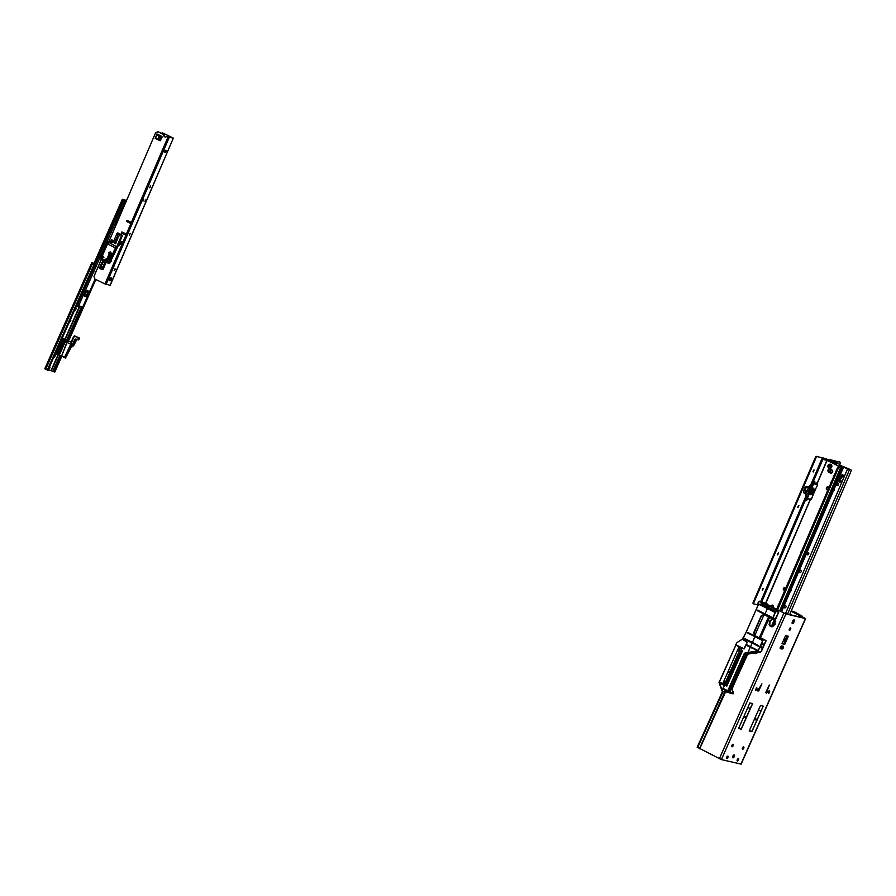 <?xml version="1.0" encoding="UTF-8"?>
<svg xmlns="http://www.w3.org/2000/svg" width="896" height="896" viewBox="0 0 896 896"><rect width="100%" height="100%" fill="white"/><g stroke="black" fill="none" stroke-linecap="round" stroke-linejoin="round"><path stroke-width="1.34" d="M732.928 757.859A1.613 0.762 -63.1 0 1 732.838 757.826A1.613 0.762 -63.1 0 1 732.861 756.123A1.613 0.762 -63.1 0 1 734.227 754.914A1.613 0.762 -63.1 0 1 734.306 754.947A1.613 0.762 -63.1 0 1 734.294 756.65A1.613 0.762 -63.1 0 1 732.928 757.859M742.571 749.28A1.31 0.616 -63.1 0 1 742.515 749.258A1.31 0.616 -63.1 0 1 742.526 747.869A1.31 0.616 -63.1 0 1 743.635 746.894A1.31 0.616 -63.1 0 1 743.702 746.917A1.31 0.616 -63.1 0 1 743.691 748.306A1.31 0.616 -63.1 0 1 742.571 749.28M737.363 761.051A1.31 0.616 -63.1 0 1 737.296 761.029A1.31 0.616 -63.1 0 1 737.307 759.64A1.31 0.616 -63.1 0 1 738.416 758.666A1.31 0.616 -63.1 0 1 738.483 758.688A1.31 0.616 -63.1 0 1 738.472 760.066A1.31 0.616 -63.1 0 1 737.363 761.051M726.779 758.531A1.31 0.616 -63.1 0 1 726.712 758.509A1.31 0.616 -63.1 0 1 726.723 757.12A1.31 0.616 -63.1 0 1 727.832 756.134A1.31 0.616 -63.1 0 1 727.899 756.168A1.31 0.616 -63.1 0 1 727.888 757.546A1.31 0.616 -63.1 0 1 726.779 758.531M731.987 746.76A1.31 0.616 -63.1 0 1 731.931 746.738A1.31 0.616 -63.1 0 1 731.942 745.349A1.31 0.616 -63.1 0 1 733.051 744.374A1.31 0.616 -63.1 0 1 733.118 744.397A1.31 0.616 -63.1 0 1 733.107 745.774A1.31 0.616 -63.1 0 1 731.987 746.76M769.194 692.899L768.488 693.549L768.432 692.72L769.664 690.984L769.194 692.899L768.51 692.552M756.414 689.853L755.709 690.502L755.653 689.674L756.896 687.949L756.414 689.853L755.731 689.506M784.157 638.837A1.254 0.594 -63.1 0 1 784.874 638.445A1.254 0.594 -63.1 0 1 784.93 638.467A1.254 0.594 -63.1 0 1 784.918 639.789A1.254 0.594 -63.1 0 1 783.854 640.718A1.254 0.594 -63.1 0 1 783.798 640.696A1.254 0.594 -63.1 0 1 783.597 640.091M789.432 630.325A1.31 0.616 -63.1 0 1 789.376 630.302A1.31 0.616 -63.1 0 1 789.387 628.925A1.31 0.616 -63.1 0 1 790.496 627.939A1.31 0.616 -63.1 0 1 790.563 627.962A1.31 0.616 -63.1 0 1 790.552 629.35A1.31 0.616 -63.1 0 1 789.432 630.325M793.822 622.328A1.613 0.762 -63.1 0 1 792.411 623.616A1.613 0.762 -63.1 0 1 792.333 623.582A1.613 0.762 -63.1 0 1 792.31 621.97L792.635 621.23A1.613 0.762 -63.1 0 1 794.125 619.965A1.613 0.762 -63.1 0 1 794.147 621.589L793.822 622.328L792.87 621.846A1.613 0.762 -63.1 0 1 792.064 622.933M772.878 626.618A3.842 3.371 103.4 0 1 769.093 624.691A2.016 1.77 -76.6 0 0 769.35 623.426A3.237 2.834 103.4 0 1 769.418 622.429A0.885 0.784 103.4 0 1 770.067 620.95A3.237 2.834 103.4 0 1 770.75 620.278A2.016 1.77 -76.6 0 0 771.501 619.248A3.842 3.371 103.4 0 1 775.298 621.186A2.016 1.77 -76.6 0 0 775.029 622.451A3.237 2.834 103.4 0 1 774.973 623.448A0.885 0.784 103.4 0 1 774.312 624.915A3.237 2.834 103.4 0 1 773.629 625.598A2.016 1.77 -76.6 0 0 772.878 626.618M771.59 626.73A3.842 3.371 103.4 0 1 769.653 624.826L769.093 624.691M740.947 764.086L721.381 759.584L697.346 747.286M763.459 602.672L764.053 602.974M764.221 602.885L765.318 603.658M769.653 624.826A2.016 1.77 -76.6 0 0 769.922 623.56A3.237 2.834 103.4 0 1 769.978 622.563A0.885 0.784 103.4 0 1 770.638 621.085L770.067 620.95M769.978 622.563L769.418 622.429M770.638 621.085A3.237 2.834 103.4 0 1 771.322 620.413A2.016 1.77 -76.6 0 0 772.061 619.382A3.842 3.371 103.4 0 1 773.36 619.282M772.061 619.382L771.501 619.248M764.826 603.434L785.915 613.939L805.627 618.598L791.157 611.128M766.069 603.893L784.963 613.458L804.518 618.106L791.101 611.251M766.136 603.926L765.565 603.792M771.277 626.595L774.346 619.842M772.397 626.73L775.096 620.771M780.461 647.528L780.965 648.525M790.518 614.835L789.947 613.95M733.622 755.126A1.613 0.762 -63.1 0 1 732.581 757.165M782.544 646.117A1.512 0.717 -63.1 0 1 782.141 647.73A1.512 0.717 -63.1 0 1 781.032 648.547L780.181 648.346M767.178 690.211L767.222 691.04A6.675 5.846 -76.6 0 1 766.595 692.07L765.923 692.608M758.722 688.374L758.251 689.427A1.411 0.661 -63.1 0 1 757.333 690.514M793.43 620.144A1.613 0.762 -63.1 0 1 793.195 621.107L792.87 621.846M789.79 628.309A1.31 0.616 -63.1 0 1 789.197 629.474M732.346 744.733A1.31 0.616 -63.1 0 1 731.752 745.909M727.126 756.504A1.31 0.616 -63.1 0 1 726.533 757.68M737.71 759.024A1.31 0.616 -63.1 0 1 737.117 760.2M742.93 747.264A1.31 0.616 -63.1 0 1 742.336 748.429M780.472 648.67A1.512 0.717 -63.1 0 1 780.405 648.637A1.512 0.717 -63.1 0 1 780.416 647.046A1.512 0.717 -63.1 0 1 781.693 645.904L783.205 646.274A1.512 0.717 -63.1 0 1 783.283 646.296A1.512 0.717 -63.1 0 1 783.272 647.898A1.512 0.717 -63.1 0 1 781.984 649.029L780.338 648.592M767.883 691.376L766.214 693.011A1.411 0.661 -63.1 0 1 766.147 692.978A1.411 0.661 -63.1 0 1 766.125 691.566L769.373 685.026L767.514 689.864L767.883 691.376L767.222 691.04M759.461 687.938L761.902 683.85L759.214 689.909A1.411 0.661 -63.1 0 1 757.982 691.04L757.938 689.002L759.461 687.938M784.739 644.358L781.995 643.698L785.579 635.611L788.323 636.261L784.739 644.358L787.797 636.138M749.874 702.946L738.55 728.504L741.283 729.154L752.606 703.606L749.874 702.946M760.491 705.477L749.168 731.035L751.912 731.685L763.235 706.138L760.491 705.477M784.101 638.949A1.254 0.594 -63.1 0 1 783.854 639.509M782.085 643.507L784.258 644.112M756.067 688.755A6.675 5.846 -76.6 0 0 756.246 688.419L756.358 687.77M768.846 691.802A6.675 5.846 -76.6 0 0 769.026 691.466L769.126 690.816M766.898 690.144L767.491 690.446M738.696 728.168L741.294 728.784L750.277 708.266L747.779 707.672L750.277 708.266M750.288 708.254L752.606 703.606M749.314 730.699L751.912 731.315L763.235 706.138M763.112 602.437L762.888 603.019M753.514 635.981L747.69 632.419L755.205 636.104L753.805 632.419L761.634 615.406L764.098 614.667L775.454 619.539L772.352 618.8L775.51 619.517L778.781 612.046M768.062 605.584L762.866 603.12L762.294 604.139L775.79 611.274L762.563 604.206L763.022 603.064L769.765 606.021M775.79 611.274L775.331 612.102L772.464 610.333L774.973 611.923M772.352 618.8L764.602 614.914L772.374 618.766L775.331 612.102M778.77 611.979L777.784 611.733L778.288 610.646L777.246 610.4L776.754 611.498M774.525 612.17L773.371 611.587L774.525 612.17L774.749 611.587L760.178 604.8L774.525 612.091M773.371 611.587L760.178 604.878L760.458 604.229L758.005 605.461L745.382 633.965L742.179 639.218L745.382 633.965L757.982 605.427L763.022 603.064M770.75 617.512L757.546 610.803L757.557 610.165L771.042 616.862M747.701 632.979L762.037 640.27L762.272 639.755L747.544 632.878M757.557 610.725L771.904 618.016L772.128 617.501L757.4 610.624M746.95 641.973L742.168 639.218M744.162 648.883L735.93 644.784L740.544 647.73M726.958 685.798L719.264 681.957L726.835 686.078L742.414 650.91L741.418 649.802L741.787 648.39L735.661 644.93L736.96 642.544L742.112 639.318L736.949 642.544L735.93 644.784M726.813 686.101L724.102 684.79L724.102 685.429L719.029 682.595L719.264 681.957L719.029 682.595L724.326 685.552L721.974 690.872L723.8 691.891L725.749 691.107L723.923 691.925M725.749 691.107L729.333 692.362L729.635 691.69L723.755 688.722L723.475 689.371L729.333 692.362M723.475 689.371L723.755 688.722L723.475 689.371L727.518 691.354M728.258 691.723L729.669 692.126L727.742 690.838L744.229 653.587L747.902 652.59L750.254 647.282L757.792 650.72L747.174 644.93L746.883 645.568L757.59 650.317L747.13 644.986L746.894 645.512L750.266 647.226M758.072 646.128L744.722 639.24L745.158 638.758L758.363 645.478M744.878 639.341L759.55 646.486L745.102 638.826L744.867 639.408L744.946 638.747M763.179 639.979L761.466 643.888L764.198 644.56L761.454 643.91L763.034 639.912L758.218 650.787L747.925 652.635L758.162 650.765L762.966 639.923L755.317 635.902L762.966 639.923M755.205 636.104L761.174 639.117M762.171 640.371L753.502 635.97M762.294 604.139L762.317 602.84L761.6 604.173L759.931 604.173L761.533 604.083L767.962 607.398L762.171 604.162M767.995 605.64L767.491 606.794M776.709 611.475L777.202 610.378L768.634 605.718L768.074 606.928M719.286 682.651L722.176 690.133M754.611 653.498L756.706 652.344L754.622 653.542L750.198 652.4L754.645 653.554L750.299 652.389M764.008 614.678L754.779 635.499M729.893 687.49L731.002 687.333M765.408 603.635L778.277 610.59L768.634 605.718M762.317 602.795L758.923 601.362L757.4 606.715M775.286 619.002L778.59 612.091L775.286 619.002L773.046 617.792M724.192 685.429L722.333 689.92L721.403 690.379L723.8 691.846M757.154 651.47L757.131 652.456L755.003 653.632M764.198 644.56L765.957 640.606L764.165 644.504L761.79 643.171M761.219 604.61L772.464 610.333M741.709 648.57L738.976 647.192L737.856 650.362L739.066 650.653L739.95 648.637L738.853 648.077L739.95 648.659L740.342 647.875M724.158 683.48L727.272 685.082L724.158 683.48L725.312 681.677L724.102 681.386L722.77 683.514L738.808 647.304M729.96 671.675L728.202 671.238L730.106 671.63L728.291 671.194L727.854 672.19L729.624 672.638L730.106 671.854L740.622 648.021M735.851 645.098L719.51 681.901M728.851 672.448L727.776 672.213M724.786 683.76L729.669 672.75M723.251 683.301L727.182 685.294M722.848 683.346L726.992 685.731M728.19 671.272L727.787 672.179M729.758 671.608L729.613 672.739L730.139 671.653M737.99 650.037L739.066 650.653M727.25 685.138L723.218 683.379M775.656 611.453L767.962 607.398L767.693 607.925M730.33 692.787L728.795 688.509L730.386 693.28L729.131 688.296L744.486 653.654L757.613 651.414L759.83 647.506L762.63 648.178L761.163 651.482L757.075 652.579L760.57 652.12M727.742 690.838L723.475 689.293M761.13 601.843L759.304 601.182L758.206 602.347L759.382 601.216L762.642 602.851L761.589 604.106M745.36 633.886L758.005 605.461M768.096 607.208L775.723 611.318M764.59 614.947L763.426 614.701L761.152 615.989L753.861 632.43L754.342 635.062L755.317 635.902M764.792 614.466L763.403 614.656M754.746 635.645L763.213 639.957L754.992 635.667L754.018 633.259L761.365 616.034L764.322 614.757M765.89 640.618L760.48 637.806L766.102 640.674M747.925 652.635L744.285 653.61L729.142 688.296L744.229 653.587M725.738 691.174L727.306 691.936L725.738 691.174M729.938 693.123L727.317 691.947M725.917 691.264L724.102 691.958M725.222 691.824L726.622 692.563M742.134 639.374L736.949 642.611L735.885 644.773M747.152 642.846L747.029 642.242M747.051 642.6L744.363 648.67L747.074 642.186M719.275 683.346L721.683 689.864L719.298 683.301M762.731 647.562L760.245 646.968L761.454 644.235L763.941 644.829L762.731 647.562L760.502 646.374M760.245 646.912L762.698 647.506L763.874 644.84L761.443 644.258L763.874 644.84M761.454 644.235L760.256 646.946M719.51 681.867L735.818 645.075L719.04 682.438M724.125 684.768L719.298 681.957M747.074 642.611L743.848 648.917L735.795 644.75M775.432 619.226L772.699 618.386L775.723 611.531L776.798 611.654L777.302 610.512L778.142 610.714L776.888 611.509M777.504 611.957L778.59 612.091L777.638 611.856L777.874 610.781M724.461 683.592L726.197 684.522M730.475 687.691L731.102 687.277L729.915 686.538L731.046 687.288M729.758 690.29L746.323 652.915M733.13 692.126L733.018 693.426L731.853 688.946L747.947 653.71L731.797 688.923L733.342 692.149L733.051 693.482M762.574 648.2L759.819 647.539L762.563 648.2L761.118 651.47L755.037 653.643M730.184 691.018L747.107 652.814M730.576 692.126L733.018 693.426L730.554 692.205M730.71 684.746L732.054 685.115M730.072 671.698L729.736 672.661L730.139 671.765M727.798 692.171L726.746 692.597M752.685 653.05L747.41 654.349L731.797 688.923M731.976 689.259L733.342 692.149L731.976 689.259M730.554 692.25L732.973 693.93L733.342 692.149M790.653 614.365L789.902 614.04L790.664 614.432M791.28 610.848L793.99 611.8M801.36 616.314L792.669 611.89M794.562 611.89L802.502 616.37L792.859 611.486M791.112 614.701L791.818 615.082M781.334 646.061L781.054 646.688L782.342 647.349M801.494 616.381L802.133 616.56M813.803 482.507L813.893 483.65L814.811 481.634L813.803 482.507M814.509 481.656L813.322 482.272L813.669 483.37M807.285 498.49L806.669 500.483L807.71 498.568M806.613 498.378L806.445 500.203M778.837 604.218A1.254 1.098 -76.6 0 0 778.221 605.651M785.456 588.762A1.254 1.098 -76.6 0 0 783.373 588.504A1.254 1.098 -76.6 0 0 784.918 590.027M784.37 590.229A1.254 1.098 103.4 0 1 784.93 587.888M793.99 568.882A1.254 1.098 -76.6 0 0 793.374 570.326M801.606 551.13A1.254 1.098 -76.6 0 0 800.99 552.574M831.354 481.768A1.254 1.098 -76.6 0 0 830.738 483.202M834.053 475.474A1.254 1.098 -76.6 0 0 833.437 476.918M829.002 467.432A1.355 1.187 -76.6 0 0 830.066 464.957A1.355 1.187 -76.6 0 0 829.002 467.432M828.778 467.958A1.915 1.68 103.4 0 1 830.29 464.442A1.915 1.68 103.4 0 1 828.778 467.958M828.072 469.93A1.714 1.512 -76.6 0 0 828.755 472.17L830.514 473.032A1.714 1.512 -76.6 0 0 831.869 469.885L830.099 469.022A1.714 1.512 -76.6 0 0 828.072 469.93M830.099 469.022A1.714 1.512 -76.6 0 0 829.326 472.304L830.514 473.032M772.8 607.32A1.21 1.064 -76.6 0 0 772.52 605.147A1.21 1.064 -76.6 0 0 771.165 606.491M772.789 605.27A1.21 1.064 -76.6 0 0 771.758 606.782M810.51 498.938L808.931 499.397L809.894 499.867L809.603 499.027M806.781 494.11L807.296 498.389L806.198 498.21L761.757 601.821M763.661 602.65L766.954 603.747A1.008 0.885 -76.6 0 1 767.446 604.598M816.021 484.042L817.006 483.291L816.043 482.821L816.85 484.142M812.616 483.235L822.853 459.357L827.109 460.421L841.994 467.712L838.555 466.682L841.131 467.533L779.677 610.814M806.019 495.902L760.715 601.518M822.853 459.357L827.68 460.555L841.131 467.533M821.89 458.898L810.555 485.33M812.224 487.827L812.426 488.466A1.333 1.165 103.4 0 1 812.358 489.485L810.779 493.181L809.827 492.957A1.333 1.165 103.4 0 1 809.48 493.45M809.827 492.957L811.418 489.25A1.333 1.165 103.4 0 0 811.541 488.645M810.779 493.181A1.333 1.165 103.4 0 1 810.096 493.886L809.357 494.234M838.555 466.682A1.21 0.571 -63.9 0 0 837.648 467.376L776.664 609.28M837.178 468.182L838.141 468.653L777.616 609.762M838.141 468.653L838.611 467.846A1.21 0.571 -63.9 0 1 839.518 467.152M816.738 486.45L811.978 497.549M828.744 487.85A1.21 1.064 -76.6 0 0 826.717 487.525L826.403 488.264A1.21 1.064 -76.6 0 0 827.949 489.709M827.378 489.944A1.21 1.064 103.4 0 1 826.963 488.398L827.288 487.659A1.21 1.064 103.4 0 1 828.229 486.931M810.443 499.038L765.61 603.109M826.851 460.32L816.782 484.266M817.006 483.291L816.794 484.243M785.49 605.55A1.254 1.098 -76.6 0 0 784.93 607.902M785.926 607.141A1.254 1.098 103.4 0 1 783.933 606.166A1.254 1.098 103.4 0 1 785.926 607.141M790.989 589.714A1.254 1.098 103.4 0 1 790.205 591.539M800.643 570.214A1.254 1.098 -76.6 0 0 800.083 572.566M801.08 571.816A1.254 1.098 103.4 0 1 799.086 570.842A1.254 1.098 103.4 0 1 801.08 571.816M808.259 552.462A1.254 1.098 -76.6 0 0 807.699 554.814M808.696 554.053A1.254 1.098 103.4 0 1 806.702 553.078A1.254 1.098 103.4 0 1 808.696 554.053M842.453 474.97A0.907 0.795 103.4 0 1 841.736 476.638A0.907 0.795 103.4 0 1 842.453 474.97M841.758 476.851A1.109 0.974 -76.6 0 0 842.621 474.813A1.109 0.974 -76.6 0 0 841.758 476.851M840.235 480.155A0.907 0.795 103.4 0 1 839.518 481.824A0.907 0.795 103.4 0 1 840.235 480.155M840.325 479.954A1.109 0.974 103.4 0 1 840.414 479.976A1.109 0.974 -76.6 0 0 839.53 482.026A1.109 0.974 -76.6 0 0 840.403 479.987A1.109 0.974 103.4 0 1 839.899 482.138A1.109 0.974 103.4 0 1 839.81 482.104M842.542 474.779A1.109 0.974 103.4 0 1 843.293 476.202A1.109 0.974 103.4 0 1 842.027 476.93M838.018 483.101A1.254 1.098 -76.6 0 0 837.458 485.453M838.443 484.691A1.254 1.098 103.4 0 1 836.461 483.717A1.254 1.098 103.4 0 1 838.443 484.691M840.706 476.806A1.254 1.098 -76.6 0 0 840.146 479.158M841.142 478.397A1.254 1.098 103.4 0 1 839.16 477.434A1.254 1.098 103.4 0 1 841.142 478.397M835.509 462.381L837.088 463.154M837.245 462.795L834.546 461.91M840.045 465.192L851.01 469.896L847.538 469L785.523 613.581M850.102 469.437L851.066 469.907A1.21 0.571 116.1 0 1 851.2 470.848L789.656 614.634M840.056 465.338L847.538 469M834.288 488.768A1.21 1.064 103.4 0 1 834.266 489.81L833.952 490.549A1.21 1.064 103.4 0 1 833.224 491.243M848.378 469.235L849.486 469.694M762.451 590.397L763.325 588.358L762.451 590.397M762.205 589.949L762.922 588.482M777.683 554.882L778.613 552.866L777.683 554.882M777.448 554.434L778.165 552.978M798 507.528L798.93 505.512L798 507.528M797.765 507.091L798.482 505.624M813.243 472.024L814.162 470.008L813.243 472.024M812.997 471.576L813.714 470.109M817.085 456.725A1.21 0.571 116.1 0 0 816.043 457.699L815.405 457.386A1.21 0.571 -63.9 0 1 816.446 456.411L826.515 458.976L836.058 463.501A1.21 1.064 103.4 0 1 836.595 464.912M816.043 457.699L753.827 602.706A1.21 0.571 116.1 0 0 753.861 603.938A1.21 0.571 116.1 0 0 753.917 603.96L757.725 604.856M820.691 461.686A1.613 0.762 116.1 0 0 820.075 463.131M816.446 456.411L825.877 458.662L836.058 463.501M815.405 457.386L753.189 602.392L753.827 602.706M753.816 603.904L753.278 603.646A1.21 0.571 -63.9 0 1 753.222 603.624A1.21 0.571 -63.9 0 1 753.189 602.392M830.245 465.069A1.176 1.03 -76.6 0 0 829.954 467.275L830.099 467.354M836.237 464.744A1.21 1.064 -76.6 0 0 835.677 463.411M830.413 465.237A1.176 1.03 -76.6 0 0 830.189 467.286M832.586 472.024A1.624 1.422 103.4 0 1 829.965 470.971A1.624 1.422 103.4 0 1 831.398 469.661M830.715 472.405A1.277 1.12 103.4 0 1 831.712 470.075A1.277 1.12 103.4 0 1 830.715 472.405M832.238 472.618A1.624 1.422 103.4 0 1 831.04 472.864M839.742 464.531L840.202 463.456A1.21 0.571 116.1 0 0 840.168 462.235A1.21 0.571 116.1 0 0 840.112 462.213L829.886 459.648L839.451 464.307A1.21 1.064 103.4 0 1 839.944 465.898L839.709 466.435M839.474 461.899A1.21 0.571 -63.9 0 1 839.53 461.922A1.21 0.571 -63.9 0 1 839.574 461.955L840.168 462.235M840.112 462.213L830.682 459.973M839.944 465.898L839.362 466.267M839.563 465.797A1.21 1.064 -76.6 0 0 839.082 464.218M830.626 459.962L839.451 464.307M813.411 483.426L812.269 483.179L813.221 484.389L809.547 487.659M809.906 486.819L809.099 486.427L808.741 487.267M805.907 493.875L806.49 494.771M806.467 494.928L805.672 494.536L806.49 497.84M812.448 483.952L809.211 486.293L810.006 486.685M812.538 483.739L813.434 484.086L812.538 483.414M816.906 486.55L817.533 484.602L813.434 483.762M807.218 498.456L811.182 499.397L812.235 497.549M815.517 489.429L814.206 489.619L812.403 494.39L814.195 490.862L814.89 490.907L813.848 490.459M817.533 484.602L814.162 483.594M811.922 487.749L813.87 488.622L811.328 494.547L809.066 494.413M813.12 488.04L810.533 494.155L809.144 494.234M813.221 483.571L812.314 483.235L811.798 484.445M807.946 490.784L807.811 491.837L808.629 491.12L808.416 490.202M807.789 491.646L808.315 490.974M808.886 491.221L807.699 491.814L808.528 490.134L808.886 491.221M805.19 489.16L804.608 488.869L805 489.418M805.952 493.842L808.472 487.637L806.378 493.741L803.734 492.811L803.97 489.765L803.712 492.744L806.109 493.942M805.526 492.419L805.37 493.259L803.768 492.475L805.235 493.024L805.526 492.419M808.326 487.57L810.242 487.995L808.002 486.898L806.131 486.461L808.371 487.726L806.266 487.435L808.394 487.626L806.131 486.461L805.258 486.83M806.277 493.662L808.024 494.077L810.41 488.522L808.438 488.04M805.381 493.226L803.768 492.475M805.392 492.352L805.235 493.024M805.594 486.584L806.288 487.334L805.011 490.28L806.378 493.741L805.067 490.291L807.128 491.109L803.947 489.731L805.022 490.235L806.232 487.413L805.224 486.92L804.014 489.742L805.179 486.898M805.045 489.496L804.462 489.227M48.541 369.04A1.31 0.616 116.9 0 0 48.563 369.051A1.31 0.616 116.9 0 0 49.773 368.021A1.31 0.616 116.9 0 0 49.75 366.71A1.31 0.616 116.9 0 0 49.594 366.677M54.802 354.906A1.31 0.616 -63.1 0 1 54.902 354.917A1.31 0.616 -63.1 0 1 54.97 354.939A1.31 0.616 -63.1 0 1 54.958 356.328A1.31 0.616 -63.1 0 1 53.85 357.302A1.31 0.616 -63.1 0 1 53.782 357.28A1.31 0.616 -63.1 0 1 53.76 357.269M75.667 307.832A1.31 0.616 -63.1 0 1 75.835 307.866A1.31 0.616 -63.1 0 1 75.846 309.176A1.31 0.616 -63.1 0 1 74.637 310.206A1.31 0.616 -63.1 0 1 74.626 310.195M69.406 321.966A1.31 0.616 116.9 0 0 69.429 321.978A1.31 0.616 116.9 0 0 70.638 320.947A1.31 0.616 116.9 0 0 70.616 319.626A1.31 0.616 116.9 0 0 70.448 319.603M44.957 368.738L47.925 370.429L94.864 264.51L91.739 262.808L93.979 263.312M94.864 264.51L92.59 263.402L45.651 369.32M93.912 263.469L92.478 263.133L93.24 263.637M61.186 355.992L54.163 371.84L48.25 369.701M54.163 371.84L54.802 372.075L61.824 356.25M68.611 340.917L95.838 279.485M100.587 268.666L101.326 267.098M102.379 260.288A0.806 0.706 -76.6 0 0 103.118 261.408L102.794 262.17A0.806 0.706 -76.6 0 0 102.368 262.125L101.875 262.237A0.806 0.706 -76.6 0 0 102.088 263.805L101.808 264.6A0.806 0.706 -76.6 0 0 101.718 264.611L101.226 264.734A0.806 0.706 -76.6 0 0 100.957 266.224L101.741 266.157M99.87 268.598L100.554 267.053L99.904 268.621A0.806 0.706 -76.6 0 1 100.184 267.131L100.677 267.019A0.806 0.706 -76.6 0 1 100.789 267.008L100.733 266.974A0.806 0.706 -76.6 0 0 100.307 266.93L99.814 267.042A0.806 0.706 -76.6 0 0 100.027 268.621L102.278 269.562A0.806 0.706 -76.6 0 0 103.23 269.136L106.21 262.192M82.533 307.709L67.682 340.334L82.466 307.642M106.512 245.392L106.366 245.717A3.237 1.523 -63.1 0 1 106.848 243.589A3.237 1.523 -63.1 0 1 109.166 241.024M95.726 271.667L95.099 272.91M95.29 273.381L96.096 271.51M84.851 293.238A3.237 1.523 116.9 0 0 84.896 296.486A3.237 1.523 116.9 0 0 87.875 293.955A3.237 1.523 116.9 0 0 87.83 290.718A3.237 1.523 116.9 0 0 84.851 293.238M84.616 296.24A3.237 1.523 116.9 0 0 87.237 293.642A3.237 1.523 116.9 0 0 87.472 290.64M118.104 220.214A3.237 1.523 116.9 0 0 116.144 222.622A3.237 1.523 116.9 0 0 115.83 225.501M111.675 235.189L111.339 235.962M76.53 305.883L78.49 306.768L78.859 305.917L82.544 306.802L82.174 307.642L81.536 307.328A0.93 0.818 103.4 0 1 81.446 307.272L81.603 307.328A0.93 0.818 103.4 0 1 81.547 307.317M82.544 306.802A0.93 0.818 103.4 0 1 81.603 307.328M78.232 306.712L125.171 200.782L122.326 199.416L93.744 263.917L122.326 199.338L125.955 201.902M84.37 295.366L86.162 291.312M107.341 243.522L108.17 241.662M115.662 224.75L117.454 220.696M124.768 200.514A0.93 0.818 -76.6 0 0 124.701 200.469L126.392 200.883M126.582 200.435L122.707 199.438L124.701 200.469M77.168 339.629L76.194 339.528L73.55 345.475L70.896 347.715L73.73 345.554L76.608 339.226M70.437 341.902L65.722 340.704L65.262 341.734L66.853 342.283L67.547 341.354L61.578 356.126L66.853 342.283L72.206 345.061L70.717 344.344L74.446 335.966L71.613 341.13L70.437 341.902L71.59 341.118L73.416 337.053L71.59 341.118L70.504 341.835L67.782 341.376L70.493 341.835M69.619 347.312L72.464 345.206M61.432 355.768L65.318 357.829L69.418 347.334L72.173 345.139L74.872 339.203L78.758 339.898L79.274 337.96M61.41 340.547L55.485 353.696L57.411 354.67L55.339 353.707L56.571 354.334L62.574 340.726L63.515 341.107L57.501 354.626L56.571 354.323M61.768 340.704L63.034 339.696L61.566 339.651M77.974 339.819L78.77 339.898L79.397 338.475L78.344 337.736L79.262 337.949L74.379 335.832L78.344 337.736L77.829 339.741L77.067 339.606L78.019 339.73M77.862 339.797L74.962 339.237L72.262 345.162L69.552 347.39M78.019 339.83L76.642 339.326M63.571 338.766L61.051 338.173L63.582 338.778M61.723 338.99L67.794 341.376M61.342 340.166L62.026 340.11M64.21 339.942L64.456 339.035L66.125 339.685L65.8 340.323M66.752 340.547L66.024 339.741L66.808 340.077M65.766 340.323L65.352 339.394L65.016 340.144M66.886 340.581L66.595 339.954M71.277 346.797L70.941 347.726L73.741 345.52L76.843 339.36M69.418 347.334L65.509 358.03L70.941 347.726L65.509 358.03M75.622 339.069L72.43 345.24L75.701 339.091M64.512 357.336L70.672 344.4M65.363 358.053L61.387 355.981L65.43 357.851M75.79 339.438L73.091 345.363L75.578 339.382L72.923 345.318L70.392 347.357M61.555 356.115L59.259 355.264L65.262 341.734L64.277 341.309L58.262 354.827L64.826 340.323L64.277 341.309L63.515 341.107L63.963 340.077L63.101 339.629M68.41 340.95L66.573 339.875M62.037 338.576L64.546 339.181L62.082 338.498M73.058 345.397L70.515 347.39L73.069 345.397M69.586 347.346L72.442 345.24M73.718 345.509L76.776 339.338M71.221 347.502L71.49 346.629M117.723 246.49L121.901 243.096A0.806 0.706 -76.6 0 0 121.688 241.662A0.806 0.706 -76.6 0 0 121.106 241.808L119.022 243.51M121.408 233.005L121.878 231.896L125.406 233.621L125.026 234.763L121.408 233.005L121.979 231.952M126.403 221.357L126.885 220.248L130.402 221.973L130.032 223.115L126.403 221.357L126.986 220.293M102.637 263.861L101.898 264.611M101.808 264.6L101.763 264.566A0.806 0.706 -76.6 0 0 101.338 264.522L100.845 264.645A0.806 0.706 -76.6 0 0 101.058 266.213L100.867 267.019M103.667 261.464L102.928 262.214M114.766 269.595A1.714 0.806 116.1 0 0 115.002 268.8L114.128 270.603A1.714 0.806 116.1 0 0 114.766 269.595M130.245 233.285L129.36 235.099A1.714 0.806 116.1 0 0 130.01 234.091A1.714 0.806 116.1 0 0 130.234 233.285L129.394 235.122L130.245 233.285M150.562 185.942L149.71 187.768M149.666 187.734A1.714 0.806 116.1 0 0 150.326 186.738A1.714 0.806 116.1 0 0 150.55 185.931M110.79 277.894A1.613 0.762 -63.9 0 1 110.6 279.205A1.613 0.762 -63.9 0 1 109.536 280.47M109.726 279.16A1.613 0.762 -63.9 0 1 111.194 277.883A1.613 0.762 -63.9 0 1 111.238 279.518A1.613 0.762 -63.9 0 1 109.771 280.795A1.613 0.762 -63.9 0 1 109.726 279.16M115.08 269.83L115.046 268.811L114.162 270.626L115.08 269.83M165.906 150.45L164.92 152.096L164.237 151.928M165.234 136.998A2.016 1.77 103.4 0 1 164.102 135.173A0.806 0.706 -76.6 0 0 163.71 134.467L158.368 131.846L163.33 134.378A0.806 0.706 -76.6 0 1 163.722 135.083A2.016 1.77 103.4 0 0 166.622 136.494A0.806 0.706 -76.6 0 1 167.384 136.36L172.547 137.782L162.389 132.81L161.314 133.291M142.128 200.827L142.755 199.371L142.016 200.816L142.99 201.051L142.184 200.704M142.352 200.738L142.99 201.051M142.979 199.416L142.464 200.648M167.384 136.36L169.31 137.2L142.643 199.338L143.64 199.573L143.102 200.962M144.928 201.51L145.925 201.757L144.928 201.398L145.578 200.043L146.563 200.278L173.342 138.13L162.389 132.81M169.31 137.2L173.219 138.13M110.085 285.275L104.978 283.954L94.819 278.992L94.013 276.36L101.17 259.672M166.354 150.562L165.57 152.41L164.382 152.118L165.222 150.293L166.354 150.562M159.006 136.181L157.595 139.462M105.168 261.677L101.898 269.293M160.126 136.73L159.32 138.622L160.832 140.034M160.474 136.898L159.701 138.712L160.866 139.955M111.149 240.934L111.664 239.725L112.314 240.778L111.104 241.035L111.72 239.602L112.482 240.845L111.104 241.035M111.709 239.478L112.582 240.89L111.014 241.114L111.642 239.333L112.638 240.934L110.846 241.181L111.642 239.333M103.264 262.293L102.883 262.203A0.806 0.706 -76.6 0 0 102.749 262.214L102.256 262.326A0.806 0.706 -76.6 0 0 101.987 263.827L102.693 262.226M102.726 260.456A0.806 0.706 -76.6 0 0 103.018 261.419L103.342 260.758M100.262 268.587L102.592 269.629M101.696 266.291L101.203 267.109M161.706 136.483L161.123 137.043L161.739 136.293L162.086 137.122L160.059 140.75L155.154 138.365L156.934 133.941L161.952 136.405M160.238 140.762L155.534 138.454L157.114 134.03M157.987 131.757L155.59 132.832L108.797 241.909M130.211 223.126L126.784 221.446M125.205 234.774L121.789 233.094M110.387 261.923A1.714 1.512 -76.6 0 0 111.395 259.829M121.867 241.741A0.806 0.706 -76.6 0 0 121.486 241.898L118.754 244.126M161.235 137.267L157.427 135.419L157.338 134.445M161.123 137.043L161.941 137.458M115.17 248.618L115.931 248.931L116.245 248.192L115.483 247.89L108.685 262.013L101.237 258.306L107.509 243.914L115.483 247.89A1.411 0.672 116.5 0 1 116.693 246.747L108.864 242.413A0.806 0.706 103.4 0 1 109.827 241.987L111.104 242.626A2.016 1.77 -76.6 0 0 113.501 241.573L116.794 234.013A0.806 0.706 103.4 0 1 117.757 233.587L120.949 235.178A0.806 0.706 103.4 0 1 121.262 236.23L116.693 246.747L117.118 247.822L122.024 236.544L116.592 249.088L109.749 263.222L109.435 262.349L115.931 248.931L116.592 249.088M103.365 256.323L102.323 256.043L103.88 257.387L102.782 257.723L103.891 257.387L103.398 256.245L103.891 257.387M117.746 236.802L116.76 237.373L115.954 239.96L116.872 237.362L117.802 236.779L118.037 238.022L117.79 236.779L116.872 237.362M117.802 237.91L117.018 240.386L115.976 240.99L115.954 239.859M117.253 234.293L117.253 234.237A0.806 0.706 -76.6 0 0 116.928 234.976L116.962 234.965A0.728 0.638 103.4 0 1 117.253 234.293L117.197 235.211M118.205 234.035L119.515 234.685L118.171 234.024L119.515 234.685L118.72 236.544L119.538 234.797M115.158 241.786L114.856 242.805M115.752 241.674L115.013 243.365L116.29 241.942L115.651 243.678L116.39 241.987L115.842 241.618L116.413 241.987L115.674 243.69M111.653 242.144A1.411 1.243 -76.6 0 0 111.877 242.222A1.411 1.243 103.4 0 1 111.63 242.144L110.376 241.506A1.411 1.243 -76.6 0 0 108.674 242.245L108.382 242.726M116.794 234.013L118.059 233.027A1.411 1.243 103.4 0 1 118.294 233.106L121.486 234.696A1.411 1.243 103.4 0 1 122.046 236.544L122.046 236.544A1.411 1.243 -76.6 0 0 121.475 234.696L118.294 233.106A1.411 1.243 -76.6 0 0 116.603 233.845L116.581 233.89M108.864 242.413L110.141 241.427A1.411 1.243 103.4 0 1 110.376 241.506L111.63 242.144L111.104 242.626M108.965 263.502L109.749 263.222M109.435 262.349L108.685 262.013L108.763 263.446L109.469 263.155M108.629 263.39L101.338 259.762A1.411 0.672 -63.5 0 1 101.27 259.739L108.763 263.446M117.79 236.779L116.626 240.296L117.779 237.899M114.632 242.558L114.632 242.558A0.728 0.638 103.4 0 1 114.923 241.886L115.259 241.898M115.718 239.747L115.942 240.968M116.76 240.262L115.954 240.979L116.794 240.374M103.398 256.245L102.323 256.043L101.92 256.973L102.782 257.656M103.734 257.32L102.76 257.701M102.939 257.398L101.976 256.917M108.707 242.782L108.181 243.376L108.707 242.782A1.411 0.672 -63.5 0 0 107.509 243.914L108.035 243.107M697.614 747.622L723.106 691.522M726.264 684.555L741.888 650.171M699.462 748.63L724.853 691.734M769.922 623.56L769.35 623.426M771.322 620.413L770.75 620.278M699.709 748.765L725.502 691.97M719.354 758.755L783.888 613.11M721.381 759.584L785.915 613.939M805.426 618.587L740.88 764.232M793.195 621.107L794.147 621.589M787.248 636.014L783.754 643.91M758.251 689.427L759.214 689.909M757.344 690.715L757.982 691.04M756.246 688.419L756.907 688.755M769.026 691.466L769.675 691.802M766.595 692.07L767.39 692.474M765.957 692.754L766.685 693.123M744.038 716.117L746.491 716.699L744.038 716.117M743.624 717.035L746.088 717.618L743.624 717.035M741.272 728.885L738.651 728.258M758.408 710.192L760.906 710.786L758.397 710.203M754.656 718.648L757.12 719.23L754.656 718.648M754.253 719.566L756.706 720.149L754.253 719.566M751.901 731.416L749.28 730.789M781.984 649.029L781.032 648.547M765.061 613.85L767.424 608.541M752.382 642.466L754.936 636.709M750.501 646.699L752.114 643.082M756.448 649.734L757.781 650.72L756.213 650.238M724.046 685.395L719.04 682.595M756.706 652.344L757.086 651.482M759.248 637.885L768.544 616.907M759.483 638.008L768.779 617.03L759.494 638.019M768.589 616.93L759.293 637.907M777.302 610.579L776.821 611.666L775.813 611.554L776.832 611.632M761.611 601.754L765.162 603.456M764.882 603.389L759.315 601.283M772.778 618.408L775.298 619.002M757.59 651.414L757.131 652.456L757.445 651.336M728.638 671.362L727.81 672.291M728.762 671.384L728.19 672.392M728.874 671.395L728.302 672.414M737.89 650.272L739.032 650.541M729.546 687.378L729.915 686.538M729.613 691.701L729.333 692.272M729.557 691.757L728.482 691.219M758.24 602.381L757.344 606.85L758.218 602.347M764.154 614.701L763.426 614.701M761.634 615.406L761.096 615.966M753.805 632.419L753.749 633.214M754.298 635.074L755.003 635.667M758.162 650.765L759.819 647.528M761.32 651.526L766.136 640.651L760.525 637.728L766.125 640.651L761.118 651.47M745.002 652.971L758.363 650.821M729.142 688.296L728.974 689.248M730.229 691.432L729.176 689.293M744.475 653.643L745.226 653.061M730.475 692.44L730.442 691.466M754.018 633.259L754.566 635.118M761.365 616.034L754.085 632.486M724.17 685.406L722.333 689.92M740.734 647.315L744.027 648.917M778.288 610.646L777.806 611.744M743.434 637.952L745.203 633.875M769.182 617.232L759.886 638.221M760.032 638.299L769.328 617.299M769.518 617.389L760.222 638.389L769.53 617.4M733.051 693.874L730.352 692.731M728 692.272L726.925 692.63L728 692.272M747.925 653.666L752.808 653.072M757.109 652.512L760.402 652.03M747.152 654.282L732.054 688.99M747.398 654.338L748.149 653.755M781.805 648.178L780.259 647.427L781.794 648.178M793.99 611.755L801.405 616.336M785.702 607.488L784.426 607.186M784.526 607.443L785.266 607.813M792.221 611.419L791.246 610.926M781.245 646.016L782.555 646.677L781.245 646.016L780.965 646.666M780.618 646.677L782.264 647.528M782.13 647.752L780.483 646.912M781.502 645.904L782.578 646.453M780.338 647.226L781.95 648.01M790.664 614.477L789.88 614.107M829.618 467.533A1.355 1.187 103.4 0 1 830.211 465.046M829.282 468.104A1.915 1.68 -76.6 0 0 830.67 464.531A1.915 1.68 -76.6 0 0 830.166 464.386M829.573 464.296A2.128 1.859 103.4 0 1 831.69 467.13A2.128 1.859 103.4 0 1 828.71 467.914M829.326 472.304L828.755 472.17M810.298 494.446L809.603 494.11M837.648 467.376L838.611 467.846M840.773 467.264L779.755 610.859M841.904 467.656L780.808 611.386M810.466 499.229L765.867 603.21M827.109 460.421L816.872 484.299M826.963 488.398L826.403 488.264M827.288 487.659L826.717 487.525M810.096 493.886L809.368 493.718M812.358 489.485L811.418 489.25M812.426 488.466L811.698 488.286M848.254 469.022L849.363 469.504M849.475 469.728L787.562 614.074L849.498 469.717M826.515 458.976L826.123 459.906M827.03 459.178L826.638 460.096M816.659 483.358L816.334 484.12M830.435 459.984L830.166 460.622M807.307 498.176L813.221 484.389M805.974 498.03L806.344 497.157M807.352 498.243L813.31 484.355M813.87 488.622L813.064 488.23M811.328 494.547L810.533 494.155M810.981 494.872L810.186 494.48M807.934 486.875L805.202 486.842L803.488 492.296M47.242 370.138L94.192 264.13M44.946 368.861L91.874 262.942L92.534 263.144M51.094 370.373L57.994 354.816M64.96 339.102L79.274 306.779M84.37 295.299L86.106 291.368M53.827 371.616L60.805 355.869M52.875 371.134L59.797 355.522M66.696 339.942L81.189 307.238M51.419 370.496L58.318 354.939M65.274 339.226L79.621 306.858M82.432 307.709L95.099 279.126M99.792 268.52L100.43 267.075M100.845 266.146L101.506 264.667M101.909 263.76L102.57 262.248M102.962 261.374L103.253 260.725M94.125 264.096L122.741 199.472M76.72 305.995L123.659 200.077M76.955 306.141L123.894 200.222L124.533 200.458M84.426 295.792L86.554 290.987M107.845 242.939L108.55 241.338M115.718 225.176L117.835 220.382M58.15 354.861L58.822 355.096M63.941 339.976L64.635 340.234L58.206 354.805M58.061 354.827L57.434 354.67M67.077 340.166L61.869 338.968L68.622 341.006M67.155 341.029L65.262 340.379M64.949 340.211L67.178 341.04M61.634 339.909L62.485 340.088M64.747 340.077L64.546 339.158M70.09 347.502L70.459 346.674M78.445 338.229L77.829 339.741M78.288 337.803L74.424 335.955L70.694 344.333M74.301 335.888L73.438 337.064L74.368 335.821L79.397 338.475M70.638 346.55L72.822 345.285L75.477 339.349M65.71 340.603L64.893 340.256M68.746 340.973L67.413 340.301M106.142 284.424L142.016 200.816M145.925 201.757L110.051 285.354M165.57 152.41L164.92 152.096M146.093 200.166L145.477 201.6M104.978 283.954L168.134 136.73M105.952 259.09A2.386 2.094 -76.6 0 0 107.15 258.754A4.614 4.043 -76.6 0 0 109.29 253.837A2.386 2.094 -76.6 0 0 108.763 252.638L108.954 252.47A4.682 4.11 103.4 0 1 105.963 259.347L105.874 259.638M106.109 258.821L107.128 258.53A2.083 1.826 103.4 0 1 106.12 258.821L105.896 259.65L106.77 259.862M110.88 252.403L110.376 252.56A5.04 4.424 103.4 0 1 107.15 259.974L107.397 260.411A5.443 4.782 -76.6 0 0 110.88 252.403A0.896 0.784 -76.6 0 0 109.626 252.235M109.726 252.426L109.334 252.347A4.984 4.368 -76.6 0 1 106.142 259.683L105.963 259.347M116.245 248.192L117.118 247.822M106.501 259.84A0.896 0.784 -76.6 0 0 107.397 260.411M113.288 241.461A1.411 1.243 103.4 0 1 111.866 242.222L113.501 241.573M101.024 258.194L101.058 258.944M107.285 243.802L101.046 258.138L107.229 243.746L108.595 242.738M101.27 259.739A1.411 0.672 -63.5 0 1 101.237 258.306L101.27 259.739M115.73 239.792L115.942 240.934M118.686 236.533L117.376 235.872L118.686 236.522L117.376 235.794L118.115 234.102L117.365 235.872L118.082 234.08M119.493 234.685L118.787 236.488M114.744 242.827L114.912 241.83A0.806 0.706 -76.6 0 0 114.598 242.558M115.55 243.723L115.002 243.365L115.842 241.618M102.301 256.088L101.931 256.939M117.085 235.234L117.253 234.237M121.262 236.23L122.024 236.544M110.085 252.325L108.696 252.885A2.083 1.826 103.4 0 1 109.155 253.882A4.312 3.786 103.4 0 1 107.162 258.53L107.15 258.754M109.29 253.837L108.763 252.638M766.864 690.133L767.514 690.469M805.627 618.598L741.093 764.243M697.144 747.275L722.602 691.242M725.76 684.286L741.429 649.802M757.971 605.427L759.954 604.106M763.65 614.746L761.891 615.507M723.8 691.891L721.986 690.917M743.411 637.941L742.56 638.904M772.733 618.509L775.835 611.498M769.765 605.987L778.277 610.59M777.437 611.934L778.355 612.158M784.426 607.174L785.714 607.477M830.603 465.058L829.293 465.853L829.976 467.701M781.536 611.755L843.114 468.194M753.861 603.938L753.222 603.624M829.584 460.331L829.886 459.648M814.89 490.896L814.15 490.526M812.269 483.179L811.698 484.512M806.322 497.067L805.93 497.974M807.386 498.344L813.422 484.243M803.734 492.811L805.974 493.909M91.739 262.808L44.8 368.726M101.618 264.634L100.923 266.213M68.936 341.578L68.734 340.973M73.741 345.52L70.952 347.726M75.488 339.046L77.067 339.606M173.342 138.13L110.174 285.365M161.269 137.301L157.427 135.419M116.984 237.496L115.942 239.87M102.312 256.054L101.92 256.962L102.872 257.443M105.896 259.65L106.949 259.963M109.133 253.904L107.128 258.53"/></g></svg>
